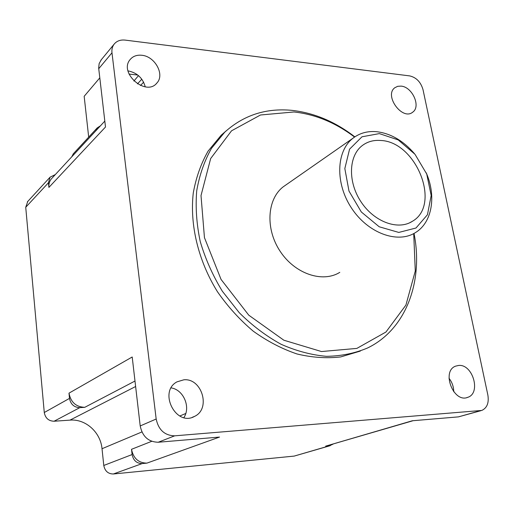 <?xml version="1.0" encoding="UTF-8"?>
<svg xmlns="http://www.w3.org/2000/svg" width="514" height="514" viewBox="0 0 514 514"><rect width="100%" height="100%" fill="white"/><g stroke="black" fill="none" stroke-linecap="round" stroke-linejoin="round"><path stroke-width="0.77" d="M354.833 136.865C335.115 121.645 314.086 112.804 291.734 110.337C265.879 107.927 243.546 115.207 224.746 132.182L211.511 148.308C204.36 160.966 199.426 175.158 196.701 190.9C195.384 207.277 196.56 224.149 200.235 241.522C205.337 258.838 212.706 275.408 222.337 291.22L239.299 312.763C252.188 325.542 266.098 336.034 281.023 344.245C296.212 350.966 311.33 354.988 326.384 356.324C341.09 356.106 354.769 353.343 367.433 348.042C406.201 329.487 423.607 281.119 414.014 233.427M413.712 233.587L415.28 271.039L405.912 305.091L385.943 332.031L356.864 348.402L321.488 351.544L283.85 340.217L248.776 315.185L221.046 279.41L204.45 237.654L201.013 195.558L210.669 158.537L231.531 130.813L260.514 114.988L293.976 111.975C315.358 114.307 335.552 122.666 354.557 137.058M286.189 184.751L283.246 186.8C267.042 199.181 265.198 228.903 280.162 251.314C294.914 273.859 322.548 283.156 339.793 272.349M226.205 130.839L221.193 135.214L208.106 151.097C201.013 163.536 196.065 177.491 193.277 192.949C189.64 224.753 198.263 260.849 217.48 291.779C227.882 306.704 239.807 319.837 253.261 331.183C267.312 341.251 281.884 348.845 296.983 353.966C312.069 357.571 326.66 358.554 340.75 356.915L360.353 351.068M414.419 153.609C403.22 140.643 390.576 133.332 376.499 131.68C367.471 130.916 359.62 133.113 352.938 138.253C336.15 151.135 335.038 183.389 351.595 208.202C367.934 233.157 397.515 243.97 415.338 232.662C432.178 222.678 436.514 196.219 426.241 172.852M379.351 133.608L398.202 139.917L415.004 154.296L426.716 174.015L431.182 195.487L427.449 214.743L415.987 228.01L398.793 232.431L379.21 226.783L361.323 211.986L348.987 191.079L344.83 168.553L349.571 149.169L361.984 136.795L379.351 133.608M380.707 140.483C416.186 141.613 441.539 204.932 412.344 221.328C398.029 230.632 374.166 221.919 361.014 201.829C347.682 181.86 348.588 155.832 362.267 145.571C367.51 141.62 373.659 139.924 380.707 140.483M133.891 81.051L138.497 75.635M137.476 83.885L141.8 79.195M99.793 77.871L84.167 96.304L88.691 137.142M137.765 75.038L129.053 74.093M156.172 419.019C158.518 429.929 164.686 435.538 174.683 435.833L481.804 410.435C487.079 407.955 489.103 402.841 487.87 395.086L423.003 89.629C420.773 82.034 416.334 77.46 409.677 75.899L125.165 40.105C120.385 39.604 116.678 40.985 114.057 44.249C112.309 46.626 111.622 49.479 111.981 52.801L156.172 419.019L140.206 425.945L132.201 356.992L68.992 393.159C70.771 402.237 76.027 406.959 84.765 407.326L134.989 381.041M68.992 393.159L69.499 398.389L44.275 412.517C45.341 418.139 48.605 421.043 54.073 421.236L79.818 407.641C74.1 407.403 70.656 404.319 69.499 398.389M79.818 407.641L84.765 407.326M52.12 178.037L51.445 178.769C49.472 181.179 48.624 184.057 48.907 187.404L105.498 127.009L98.669 68.047L99.157 63.575L101.367 59.643M27.769 201.443L25.732 207.27L48.451 182.759L50.089 177.163L55.326 174.574M48.451 182.759L48.907 187.404M95.874 130.762L97.262 127.857L100.416 125.853M479.761 410.866L458.443 416.873L412.286 420.773L325.645 446.146L413.102 420.703M325.645 446.146L329.513 445.779L294.194 456.091L330.258 445.664M333.066 444.128L329.513 445.779M151.707 441.314L131.513 449.307C133.402 458.385 138.529 462.992 146.908 463.127L219.549 437.061L158.228 442.246C148.45 441.982 142.442 436.547 140.206 425.945M131.513 449.307L132.111 454.549L103.783 465.466C104.907 471.087 108.094 473.927 113.356 473.985L142.172 463.577C136.685 463.487 133.332 460.48 132.111 454.549M142.172 463.577L146.908 463.127M73.406 153.699L71.709 156.873M44.275 412.517L25.732 207.27M103.783 465.466L102.023 448.728C100.59 432.248 85.575 418.743 69.994 420.124L54.073 421.236M294.194 456.091L113.356 473.985M458.443 416.873L480.834 410.712M448.985 378.24C452.114 382.236 453.695 386.746 453.733 391.764M128.005 70.881C137.02 72.667 142.77 77.98 145.25 86.84M141.78 55.268C154.945 56.283 165 74.614 156.937 82.979C146.175 96.947 118.426 72.853 130.151 59.534C132.965 56.199 136.84 54.78 141.78 55.268M183.832 379.807C201.951 377.893 211.17 408.881 194.53 416.398C175.968 427.044 158.106 391.7 176.989 381.857L183.832 379.807M458.642 365.454C472.745 363.867 481.31 393.126 467.824 397.309C453.573 403.49 441.044 371.147 455.642 366.129L458.642 365.454M401.093 86.114C412.35 86.853 421.191 106.623 412.691 112.187C402.411 120.918 383.829 95.508 394.829 87.727L397.688 86.313L401.093 86.114M171.162 387.897C183.44 389.638 190.983 407.133 183.89 417.593M111.981 52.801L98.733 68.715M135.625 386.509L69.994 420.124M174.683 435.833L158.228 442.246M185.766 413.487L179.759 416.019M141.903 431.946L102.023 448.728M224.746 132.182L221.193 135.214M352.938 138.253L283.246 186.8M97.262 127.857L73.065 154.071M50.089 177.163L27.345 201.899M143.631 82.163L140.528 85.504M104.811 121.098L51.445 178.769M114.057 44.249L100.802 60.324M412.691 112.187L412.093 112.592M467.824 397.309L466.751 397.63M194.53 416.398L192.21 417.349M156.937 82.979L156.205 83.743M412.344 221.328L409.523 222.858"/></g></svg>
